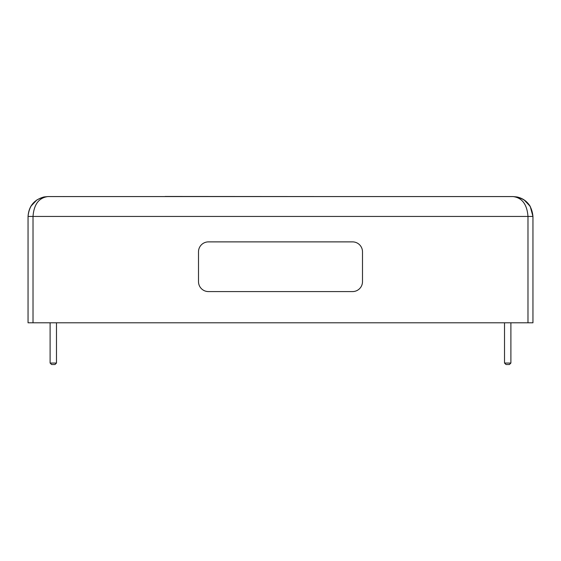<?xml version="1.0" encoding="UTF-8"?>
<svg xmlns="http://www.w3.org/2000/svg" width="561" height="561" viewBox="0 0 561 561"><rect width="100%" height="100%" fill="white"/><g stroke="black" fill="none" stroke-linecap="round" stroke-linejoin="round"><path stroke-width="0.84" d="M530.201 206.357C527.137 201.378 522.754 198.243 517.046 196.967L513.07 196.567L47.93 196.567C35.876 197.767 29.249 204.393 28.05 216.441C28.772 206.21 34.074 199.716 43.954 196.967L47.93 196.567C38.891 197.767 33.919 204.393 33.022 216.441L527.978 216.441L527.978 322.792L532.95 322.792L532.95 216.441C531.751 204.393 525.124 197.767 513.07 196.567C522.109 197.767 527.081 204.393 527.978 216.441L532.95 216.441L530.208 206.364L524.128 199.926L530.208 206.364M33.022 322.792L33.022 216.441L28.05 216.441L28.05 322.792L527.978 322.792M44.01 196.953L47.93 196.567M513.07 196.567L516.983 196.953M504.521 322.792L504.521 363.044L510.889 363.044L510.889 322.792M510.889 363.044L509.395 364.531L506.015 364.531L504.521 363.044M50.111 322.792L50.111 363.044L56.479 363.044L56.479 322.792M56.479 363.044L54.985 364.531L51.605 364.531L50.111 363.044M198.503 251.826A9.937 9.937 0 0 1 208.44 241.882L352.56 241.882A9.937 9.937 0 0 1 362.497 251.826L362.497 281.643A9.937 9.937 0 0 1 352.56 291.58L208.44 291.58A9.937 9.937 0 0 1 198.503 281.643L198.503 251.826M83.463 196.567L63.582 196.553M337.939 196.567L165.088 196.469M36.872 199.926L30.792 206.364"/></g></svg>
